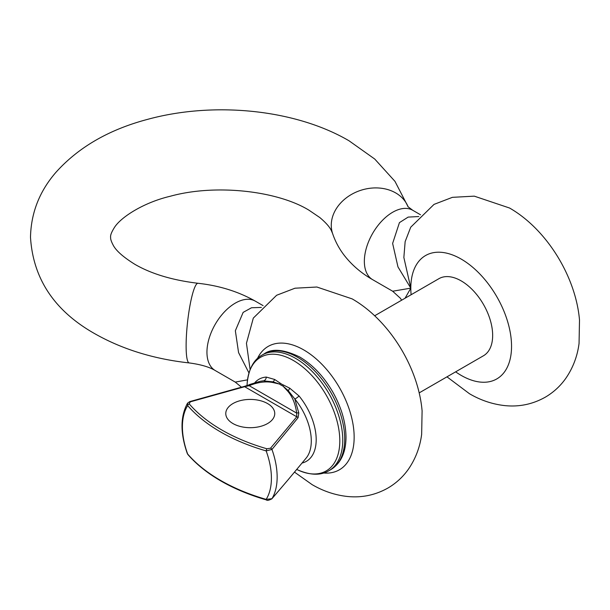 <?xml version="1.0" encoding="UTF-8"?>
<svg xmlns="http://www.w3.org/2000/svg" width="610" height="610" viewBox="0 0 610 610"><rect width="100%" height="100%" fill="white"/><g stroke="black" fill="none" stroke-linecap="round" stroke-linejoin="round"><path stroke-width="0.91" d="M254.904 382.607A47.389 27.358 60 0 1 266.311 377.071L274.645 379.466L280.097 383.095A22.501 18.369 -60 0 0 283.337 384.963L289.727 388.173L299.045 395.974A47.389 27.358 60 0 1 316.193 439.635A47.389 27.358 60 0 1 302.019 463.051M299.045 395.974A4.453 0.984 -39.3 0 1 295.667 398.582A4.453 0.984 -39.3 0 1 294.836 399.001L298.808 412.985L298.069 417.728L271.953 449.433L266.151 450.904A175.588 101.374 180 0 1 187.674 405.597A62.929 36.333 -120 0 0 182.413 426.794A62.929 36.333 -120 0 0 187.674 454.069A175.588 101.374 0 0 0 220.546 480.39A175.588 101.374 0 0 0 266.151 499.376A62.929 36.333 -120 0 0 271.404 478.179A62.929 36.333 -120 0 0 266.151 450.904A1.784 0.648 106.1 0 1 266.936 448.785L270.527 448.205L296.773 416.798L296.673 413.115C295.431 403.904 292.419 396.561 287.653 391.094L282.926 386.023A23.622 19.291 120 0 1 279.525 384.056L272.769 382.508C265.655 381.113 257.794 382.173 249.193 385.695L244.648 386.709A1.784 0.602 -104.7 0 0 244.198 386.435L189.756 401.601L187.529 403.179L187.674 405.597A1.784 1.304 139.1 0 1 189.245 403.934A173.827 100.36 0 0 0 266.936 448.785M298.808 412.985A1.784 0.702 172.5 0 0 296.673 413.115L249.193 385.695A1.784 0.702 -112.5 0 1 249.406 384.567A1.784 0.702 -112.5 0 1 249.551 384.544L260.066 381.341L263.413 380.861A4.453 3.5 86.1 0 0 264.366 380.51A4.453 3.5 86.1 0 0 266.311 377.071M296.712 469.425A89.037 89.037 0 0 0 297.093 469.616L297.093 469.616A65.606 37.881 -120 0 0 339.808 440.87A65.606 37.881 -120 0 0 293.418 360.518A65.606 37.881 -120 0 0 247.172 383.141L247.172 383.141A89.037 89.037 0 0 0 247.035 385.512M271.648 499.003A1.784 1.296 -139 0 0 271.869 498.812C268.85 500.391 267.035 500.764 266.44 499.933C249.513 495.038 234.331 488.717 220.896 480.977C207.469 473.207 196.466 464.401 187.895 454.534L187.895 454.534A1.784 1.304 -40.9 0 1 187.674 454.069L187.3 453.535C180.186 433.214 180.27 416.432 187.537 403.172M232.951 423.553A24.484 14.137 180 0 1 225.776 413.557A24.484 14.137 180 0 1 240.897 400.495A24.484 14.137 180 0 1 267.577 403.561A24.484 14.137 180 0 1 274.752 413.557A24.484 14.137 180 0 1 259.639 426.619A24.484 14.137 180 0 1 232.951 423.553M374.654 315.782L438.918 278.678A44.522 25.704 60 0 1 461.183 280.882A44.522 25.704 60 0 1 490.265 320.113A44.522 25.704 60 0 1 483.44 355.782L419.169 392.893M446.978 376.843L469.479 393.732C480.596 400.251 492.323 404.201 504.653 405.589C519.186 407.106 532.82 404.255 545.553 397.034C553.705 392.2 560.491 385.909 565.912 378.177C573.034 367.761 577.418 356.179 579.058 343.43L579.5 319.998C575.779 276.513 546.644 229.246 509.548 208.018L474.283 196.153L452.399 197.335L434.03 204.388L410.721 227.21L405.147 241.613L403.858 257.489L410.812 288.149L397.972 266.913L392.626 243.421L399.436 222.627L408.151 217.099L418.788 216.542M248.956 372.946L238.571 352.603L235.353 330.742L243.154 312.373L251.518 307.76L261.385 307.417M294.477 472.109L312.076 484.607C323.201 491.126 334.921 495.076 347.25 496.464C361.783 497.974 375.417 495.122 388.151 487.908C396.302 483.074 403.088 476.784 408.517 469.052C415.639 458.636 420.015 447.054 421.655 434.305L422.097 410.873C418.376 367.388 389.249 320.113 352.145 298.885L316.88 287.02L294.996 288.21L276.627 295.263L253.318 318.084L246.448 343.262L250.115 369.584M266.44 499.933A1.784 0.648 -73.9 0 1 266.151 499.376L271.953 498.698L288.294 479.544M420.496 214.766L412.718 210.267A40.069 23.134 120 0 0 381.837 221.003A40.069 23.134 120 0 0 364.353 261.324A40.069 23.134 120 0 0 372.649 279.67L392.665 291.222L410.812 288.149L405.063 298.229M408.212 206.988L394.975 181.361L374.738 159.042L348.996 140.765C295.065 109.213 213.797 101.26 147.589 119.362C109.068 129.564 78.553 147.178 56.044 172.203C39.52 191.182 31.011 212.875 30.5 237.26C33.054 278.8 54.511 310.97 94.87 333.754C122.282 349.286 153.735 359.008 189.23 362.935C200.667 364.444 209.337 366.984 215.246 370.544L235.262 382.096L247.507 379.847M298.069 417.728A1.784 1.327 -141.9 0 0 296.773 416.798L244.648 386.709L190.251 401.86L189.245 403.934M287.699 480.253L271.869 498.812A1.784 1.296 -139 0 0 271.953 498.698A65.628 37.889 60 0 0 271.953 449.433A1.784 1.296 -139 0 0 270.527 448.205M280.097 383.095A4.453 2.554 -52.9 0 1 279.525 384.056L273.066 381.86L263.413 380.861A45.491 26.26 -120 0 0 261.614 381.075L260.638 381.242M272.769 382.508A1.784 0.991 -78.6 0 1 273.066 381.86A4.453 2.997 120.6 0 0 274.645 379.466M260.066 381.349L244.198 386.435M287.676 480.283L306.106 458.14A45.491 26.26 -120 0 0 294.836 399.001L288.217 390.613A1.784 0.991 138.6 0 0 287.653 391.094M289.727 388.173A4.453 2.112 -60.5 0 1 288.217 390.613L282.926 386.023A4.453 2.554 -67.1 0 0 283.337 384.963M190.251 401.86A1.784 0.656 -106.2 0 0 189.756 401.601M408.159 206.935A40.069 32.139 161.7 0 0 364.627 189.237A40.069 32.139 161.7 0 0 331.268 225.242A40.069 32.139 161.7 0 0 332.572 233.462L331.291 230.488C329.652 226.958 325.839 222.65 319.838 217.564L308.935 210.168C277.39 190.846 215.643 183.648 170.175 196.275C143.754 202.482 120.81 217.175 114.405 227.522C111.531 232.097 110.273 235.346 110.631 237.26C110.441 238.922 111.233 241.438 113.01 244.816C115.74 250.451 123.045 256.962 134.932 264.359C151.402 273.89 172.416 280.196 197.991 283.284C219.242 285.602 238.35 291.549 255.315 301.142L263.101 305.64M189.23 362.935A40.069 6.123 -83.7 0 1 186.119 345.832A40.069 6.123 -83.7 0 1 190.19 304.352A40.069 6.123 -83.7 0 1 197.991 283.284M215.246 370.544A40.069 23.134 -60 0 1 206.95 352.199A40.069 23.134 -60 0 1 224.442 311.878A40.069 23.134 -60 0 1 255.315 301.142M264.099 353.907C271.854 348.226 283.726 349.255 299.708 356.995C312.617 364.681 323.59 376.263 332.633 391.742C341.409 407.282 345.87 422.516 346.007 437.439C345.862 452.597 340.822 463.31 330.872 469.57A66.78 38.552 -120 0 0 341.112 416.058A66.78 38.552 -120 0 0 297.482 357.216A66.78 38.552 -120 0 0 264.099 353.907L262.155 355.028A66.78 38.552 60 0 1 295.545 358.337A66.78 38.552 60 0 1 339.168 417.179A66.78 38.552 60 0 1 328.935 470.691C320.692 475.724 310.078 475.365 297.093 469.616M411.117 294.729A71.233 41.122 60 0 1 410.812 288.149A71.233 41.122 60 0 1 461.183 259.075A71.233 41.122 60 0 1 511.546 346.312A71.233 41.122 60 0 1 461.183 375.394A71.233 41.122 60 0 1 455.639 371.841M257.466 358.512A71.233 41.122 60 0 1 303.78 349.942A71.233 41.122 60 0 1 353.129 424.934A71.233 41.122 60 0 1 323.575 473.017M372.649 279.67C361.532 273.333 352.176 265.358 344.574 255.758C339.297 249.002 335.294 241.568 332.572 233.462M330.872 469.57L328.935 470.691M412.718 210.267L407.861 206.599M241.43 387.167L235.262 382.096M401.639 300.204L400.404 298.282L392.665 291.222M187.895 454.534L187.308 453.535M247.172 383.141C248.682 369.019 253.676 359.648 262.155 355.028"/></g></svg>
